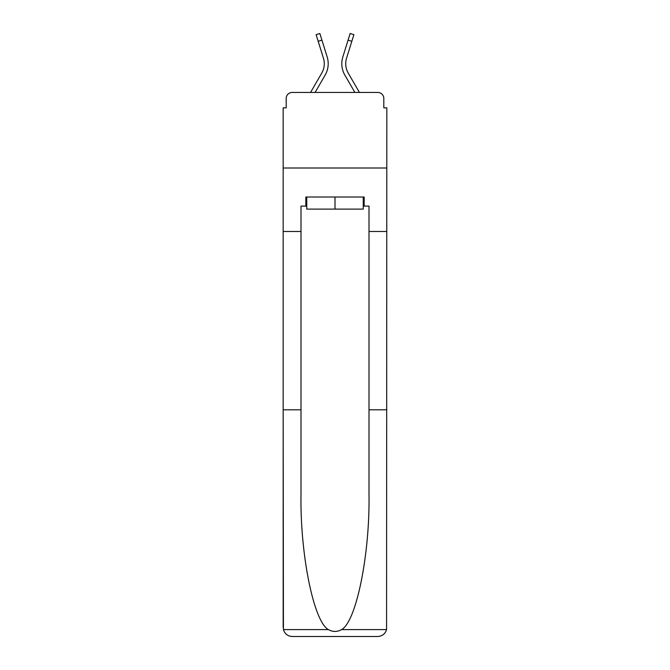 <?xml version="1.0" encoding="UTF-8"?>
<svg xmlns="http://www.w3.org/2000/svg" width="670" height="670" viewBox="0 0 670 670"><rect width="100%" height="100%" fill="white"/><g stroke="black" fill="none" stroke-linecap="round" stroke-linejoin="round"><path stroke-width="1" d="M286.182 98.482L286.182 107.853L286.182 98.482A6.047 6.047 0 0 1 292.229 92.443L310.562 92.443L321.751 73.114A18.743 18.743 0 0 0 323.426 58.156L316.106 34.664L319.858 33.5L327.178 56.984A22.671 22.671 0 0 1 325.151 75.082L315.101 92.443M363.257 206.092L364.17 206.092L364.17 197.022L305.83 197.022L305.83 206.092L300.998 206.092L300.998 409.805L283.167 409.805L283.427 629.607C284.8 633.895 287.74 636.19 292.229 636.5L377.771 636.5C382.26 636.19 385.2 633.895 386.573 629.607L386.833 107.853L383.818 107.853L383.818 98.482A6.047 6.047 0 0 0 377.771 92.443L292.229 92.443M300.998 231.477L283.167 231.477L283.167 168.002L386.833 168.002L283.167 168.002L283.167 107.853L286.182 107.853M351.825 41.306L348.073 40.141L350.142 33.5L353.894 34.664L346.574 58.156A18.743 18.743 0 0 0 348.249 73.114A18.743 18.743 0 0 1 346.574 58.156A18.743 18.743 0 0 0 348.249 73.114A18.743 18.743 0 0 1 346.574 58.156A18.743 18.743 0 0 0 348.249 73.114A18.743 18.743 0 0 1 346.574 58.156A18.743 18.743 0 0 0 348.249 73.114A18.743 18.743 0 0 1 346.574 58.156A18.743 18.743 0 0 0 348.249 73.114A18.743 18.743 0 0 1 346.574 58.156A18.743 18.743 0 0 0 348.249 73.114A18.743 18.743 0 0 1 346.574 58.156A18.743 18.743 0 0 0 348.249 73.114A18.743 18.743 0 0 1 346.574 58.156A18.743 18.743 0 0 0 348.249 73.114L359.438 92.443L377.771 92.443M383.818 107.853L383.818 98.482M348.073 40.141L342.822 56.984A22.671 22.671 0 0 0 344.849 75.082L354.899 92.443M321.927 40.141L327.178 56.984L321.927 40.141L327.178 56.984L321.927 40.141L327.178 56.984L321.927 40.141L327.178 56.984L321.927 40.141L327.178 56.984L321.927 40.141L327.178 56.984L321.927 40.141L327.178 56.984L321.927 40.141L318.175 41.306M321.751 73.114A18.743 18.743 0 0 0 323.426 58.156A18.743 18.743 0 0 1 321.751 73.114A18.743 18.743 0 0 0 323.426 58.156A18.743 18.743 0 0 1 321.751 73.114A18.743 18.743 0 0 0 323.426 58.156A18.743 18.743 0 0 1 321.751 73.114A18.743 18.743 0 0 0 323.426 58.156A18.743 18.743 0 0 1 321.751 73.114A18.743 18.743 0 0 0 323.426 58.156A18.743 18.743 0 0 1 321.751 73.114A18.743 18.743 0 0 0 323.426 58.156A18.743 18.743 0 0 1 321.751 73.114A18.743 18.743 0 0 0 323.426 58.156M292.229 636.5L315.202 636.5L292.229 636.5M300.998 409.805L300.998 494.359C300.059 554.417 313.702 621.71 328.417 629.607C332.797 632.044 337.186 632.044 341.583 629.607C356.298 621.71 369.941 554.417 369.003 494.359L369.003 206.092L364.17 206.092M283.167 627.43L283.167 231.477M386.833 231.477L369.003 231.477M386.833 409.805L369.003 409.805M305.83 206.092L306.743 206.092M306.743 197.022L306.743 209.107L363.257 209.107L363.257 197.022M335 197.022L335 209.107M283.427 629.607L328.417 629.607M341.583 629.607L386.573 629.607"/></g></svg>
